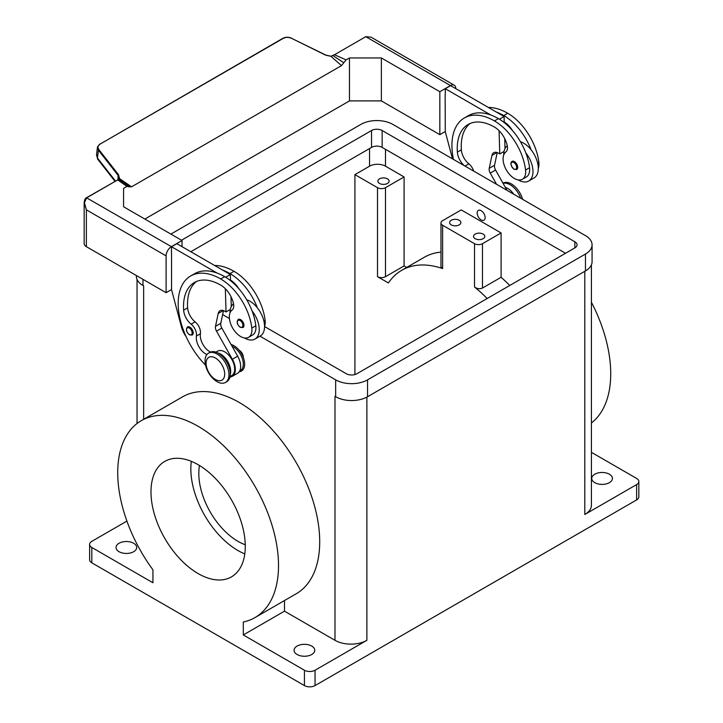 <?xml version="1.0" encoding="UTF-8"?>
<svg xmlns="http://www.w3.org/2000/svg" width="723" height="723" viewBox="0 0 723 723"><rect width="100%" height="100%" fill="white"/><g stroke="black" fill="none" stroke-linecap="round" stroke-linejoin="round"><path stroke-width="1.08" d="M594.776 482.657A10.339 5.965 180 0 1 591.748 478.436A10.339 5.965 180 0 1 598.129 472.923A10.339 5.965 180 0 1 609.39 474.225A10.339 5.965 180 0 1 612.417 478.436A10.339 5.965 180 0 1 606.037 483.949A10.339 5.965 180 0 1 594.776 482.657M119.06 551.703A10.339 5.965 180 0 1 116.032 547.483A10.339 5.965 180 0 1 122.413 541.97A10.339 5.965 180 0 1 133.674 543.271A10.339 5.965 180 0 1 136.701 547.483A10.339 5.965 180 0 1 130.321 552.996A10.339 5.965 180 0 1 119.06 551.703M297.117 654.505A10.339 5.965 180 0 1 294.089 650.284A10.339 5.965 180 0 1 300.47 644.771A10.339 5.965 180 0 1 311.74 646.073A10.339 5.965 180 0 1 314.767 650.284A10.339 5.965 180 0 1 308.387 655.797A10.339 5.965 180 0 1 297.117 654.505M284.491 600.542L284.491 611.161L334.993 640.316A22.549 13.023 180 0 0 366.877 640.316L315.056 670.239A7.519 4.338 180 0 1 309.742 671.504A7.519 4.338 180 0 1 304.428 670.239L304.428 685.576L91.821 562.828A7.519 4.338 0 0 1 89.616 559.765L89.616 544.419A7.519 4.338 180 0 1 91.821 541.346L126.905 521.093M284.491 611.161L243.299 634.948L243.299 621.997A113.692 65.639 60 0 0 254.966 617.587A113.692 65.639 60 0 0 260.072 495.725A113.692 65.639 60 0 0 152.942 416.258A113.692 65.639 60 0 0 141.274 420.669A113.692 65.639 60 0 0 152.942 569.832L152.942 582.774L91.821 547.483A7.519 4.338 180 0 1 89.616 544.419M636.629 484.582L636.629 499.918A7.519 4.338 0 0 0 638.834 496.855L638.834 481.509A7.519 4.338 180 0 1 636.629 484.582L584.808 514.496L584.808 271.297M591.414 452.336L636.629 478.436A7.519 4.338 180 0 1 638.834 481.509M304.428 685.576A7.519 4.338 0 0 0 309.742 686.85A7.519 4.338 0 0 0 315.056 685.576L315.056 670.239M379.503 183.452A5.639 3.254 180 0 1 377.858 181.157A5.639 3.254 180 0 1 381.337 178.147A5.639 3.254 180 0 1 387.474 178.852A5.639 3.254 180 0 1 389.128 181.157A5.639 3.254 180 0 1 385.648 184.157A5.639 3.254 180 0 1 379.503 183.452M475.183 238.689A5.639 3.254 180 0 1 473.529 236.394A5.639 3.254 180 0 1 477.008 233.384A5.639 3.254 180 0 1 483.154 234.089A5.639 3.254 180 0 1 484.808 236.394A5.639 3.254 180 0 1 481.319 239.394A5.639 3.254 180 0 1 475.183 238.689M451.26 224.88A5.639 3.254 180 0 1 449.607 222.585A5.639 3.254 180 0 1 453.086 219.575A5.639 3.254 180 0 1 459.232 220.28A5.639 3.254 180 0 1 460.885 222.585A5.639 3.254 180 0 1 457.406 225.585A5.639 3.254 180 0 1 451.26 224.88M141.274 420.669L182.467 396.891A113.692 65.639 60 0 1 194.135 392.481A113.692 65.639 60 0 1 301.265 471.947A113.692 65.639 60 0 1 296.159 593.809L254.966 617.587M440.976 222.964A5.639 3.254 180 0 1 442.621 220.669L461.229 209.923L501.093 232.942L482.485 243.678A5.639 3.254 180 0 1 474.514 243.678L442.621 225.269A5.639 3.254 180 0 1 440.976 222.964L440.976 266.986L442.621 268.567A113.692 65.639 -120 0 0 413.393 265.892A113.692 65.639 -120 0 0 401.726 270.303L424.311 257.261A113.692 65.639 60 0 1 435.978 252.851A113.692 65.639 60 0 1 440.976 252.119M401.726 270.303A113.692 65.639 -120 0 0 388.396 282.955L377.514 276.674A5.639 3.254 0 0 0 385.486 276.674L404.085 265.928L406.697 267.429M191.333 461.337A66.679 38.491 -120 0 0 237.984 550.555A66.679 38.491 -120 0 0 244.781 553.908M198.12 573.574A66.679 38.491 60 0 1 154.568 514.812A66.679 38.491 60 0 1 164.79 461.391A66.679 38.491 60 0 1 198.12 464.69A66.679 38.491 60 0 1 241.681 523.443A66.679 38.491 60 0 1 231.459 576.873A66.679 38.491 60 0 1 198.12 573.574M199.494 465.504A55.4 31.984 -120 0 0 237.984 541.346A55.4 31.984 -120 0 0 245.251 544.753M239.259 371.694A15.029 8.676 -120 0 0 244.627 364.13A15.029 8.676 -120 0 0 231.08 344.5M232.047 346.218A14.099 8.134 60 0 1 243.299 364.13A14.099 8.134 60 0 1 241.148 370.031A14.099 8.134 60 0 1 240.379 370.583L239.674 370.989M239.15 350.23A5.639 3.254 60 0 1 243.299 357.225A5.639 3.254 60 0 1 243.299 357.406M477.171 212.996A5.639 3.254 -120 0 0 479.629 218.671A5.639 3.254 -120 0 0 483.976 220.181A5.639 3.254 -120 0 0 485.142 217.596A5.639 3.254 60 0 1 483.976 220.181A5.639 3.254 60 0 1 479.629 218.662A5.639 3.254 60 0 1 477.171 212.996A5.639 3.254 60 0 1 478.337 210.411A5.639 3.254 60 0 1 482.684 211.92A5.639 3.254 60 0 1 485.142 217.596A5.639 3.254 -120 0 0 482.684 211.92A5.639 3.254 -120 0 0 478.337 210.411A5.639 3.254 -120 0 0 477.171 212.996M228.947 374.713A16.909 9.761 -120 0 0 221.572 357.695A16.909 9.761 -120 0 0 208.531 353.158A16.909 9.761 -120 0 0 205.034 360.904A16.909 9.761 -120 0 0 212.417 377.921A16.909 9.761 -120 0 0 225.449 382.458A16.909 9.761 -120 0 0 228.947 374.713M224.699 374.098A13.159 7.592 -120 0 0 215.4 357.993A13.159 7.592 -120 0 0 206.1 363.362A13.159 7.592 -120 0 0 215.4 379.467A13.159 7.592 -120 0 0 224.699 374.098M225.449 382.458L226.778 381.69A16.909 9.761 -120 0 0 230.285 373.945A16.909 9.761 -120 0 0 222.901 356.927A16.909 9.761 -120 0 0 209.869 352.399L208.531 353.158M206.941 354.532A13.159 7.592 60 0 1 196.43 336.041A9.399 5.423 -120 0 0 191.143 324.175A13.159 7.592 60 0 1 183.633 310.176A52.616 30.375 60 0 1 194.406 282.503A52.616 30.375 60 0 1 220.714 285.106A18.789 10.854 60 0 1 233.502 303.669A9.399 5.423 60 0 1 232.119 309.986A15.969 9.218 -120 0 0 229.462 318.861A15.969 9.218 -120 0 0 237.081 333.782A15.969 9.218 -120 0 0 248.631 337.298A15.969 9.218 -120 0 0 251.821 328.07A44.446 25.666 -120 0 0 220.714 278.97A60.136 34.722 -120 0 0 190.646 275.987A60.136 34.722 -120 0 0 205.54 365.178M230.041 376.547L231.749 375.562A14.099 8.134 -120 0 0 232.517 375.011A14.099 8.134 -120 0 0 231.324 358.59A14.099 8.134 -120 0 0 217.65 351.152L215.951 352.137M248.631 337.298L252.616 334.993A15.969 9.218 -120 0 0 255.815 325.766A44.446 25.666 -120 0 0 252.074 310.935A20.669 11.939 60 0 1 259.25 329.607A20.669 11.939 60 0 1 254.966 339.069L260.28 335.996A20.669 11.939 -120 0 0 264.564 326.534A20.669 11.939 -120 0 0 257.388 307.871A44.446 25.666 -120 0 0 230.013 273.601A60.136 34.722 -120 0 0 222.53 270.041L176.864 243.678L171.55 246.751L217.216 273.113A60.136 34.722 -120 0 0 194.632 273.692L190.646 275.987M246.715 299.765A20.669 11.939 60 0 1 257.388 307.871M230.013 312.914A20.669 11.939 60 0 1 230.013 312.725A20.669 11.939 60 0 1 233.529 303.777M243.967 325.386A4.7 2.711 60 0 1 242.991 327.537L240.271 327.338C237.008 324.528 236.349 321.889 238.292 319.394A4.7 2.711 60 0 1 240.642 319.629A4.7 2.711 60 0 1 243.967 325.386M193.204 332.905A4.7 2.711 60 0 1 192.237 335.056L189.507 334.857C186.245 332.047 185.594 329.408 187.537 326.913A4.7 2.711 60 0 1 189.887 327.148A4.7 2.711 60 0 1 193.204 332.905M538.301 168.305A15.969 9.218 -120 0 0 538.852 162.359A44.446 25.666 -120 0 0 507.736 113.258A60.136 34.722 -120 0 0 488.396 107.465M513.619 194.053A9.399 5.423 -120 0 1 513.728 194.207A14.099 8.134 -120 0 0 505.341 187.402M464.338 165.684A13.159 7.592 60 0 1 457.361 152.137A52.616 30.375 60 0 1 468.143 124.464A52.616 30.375 60 0 1 494.451 127.067A18.789 10.854 60 0 1 507.239 145.63A9.399 5.423 60 0 1 505.856 151.947A15.969 9.218 -120 0 0 503.199 160.822A15.969 9.218 -120 0 0 510.809 175.743A15.969 9.218 -120 0 0 522.368 179.259L526.353 176.954A15.969 9.218 -120 0 0 529.543 167.727A44.446 25.666 -120 0 0 525.811 152.896A44.446 25.666 -120 0 0 498.436 118.626A60.136 34.722 -120 0 0 490.944 115.074L445.278 88.712L445.278 94.695M522.368 179.259A15.969 9.218 -120 0 0 525.558 170.032A44.446 25.666 -120 0 0 494.451 120.931A60.136 34.722 -120 0 0 464.383 117.948A60.136 34.722 -120 0 0 453.457 159.403M507.257 145.739A20.669 11.939 -120 0 0 503.75 154.686A20.669 11.939 -120 0 0 503.75 154.876M518.201 179.91A20.669 11.939 -120 0 0 528.703 181.03A20.669 11.939 -120 0 0 532.987 171.568A20.669 11.939 -120 0 0 525.811 152.896M520.452 141.726A20.669 11.939 60 0 1 531.125 149.833A20.669 11.939 60 0 1 538.301 168.495A20.669 11.939 60 0 1 534.017 177.957L528.703 181.03M512.029 161.356A4.7 2.711 60 0 1 514.378 161.591A4.7 2.711 60 0 1 517.704 167.347A4.7 2.711 60 0 1 516.728 169.498L514.008 169.299C510.673 165.721 510.013 163.073 512.029 161.356M115.454 181.03L97.442 158.012L96.493 154.948L97.515 146.932L99.774 144.031L97.469 147.203L98.427 150.23L98.943 149.697C97.442 147.483 97.831 145.621 100.099 144.103L283.299 38.337C285.874 37.054 288.676 37.072 291.712 38.4L325.675 55.183L331.134 56.376L334.803 54.541A8.043 4.645 0 0 0 335.318 54.27L365.793 36.674L370.998 37.144L454.225 85.187A7.519 4.338 -60 0 1 455.779 88.631M335.318 54.27L365.793 36.674L450.465 85.567A7.519 4.338 -60 0 1 454.225 85.187M118.924 178.888L119.503 178.563L118.554 174.758L118.039 175.3L98.427 150.23L97.442 158.012A3.76 2.259 142 0 0 97.741 159.241L96.539 154.677M118.039 179.512L118.039 175.3L118.961 178.744M117.216 180.19L86.48 197.759L84.166 202.738L84.166 243.606A7.519 4.338 0 0 0 86.371 246.67L86.371 209.842L84.428 202.585L86.742 197.786L117.216 180.19A8.043 4.645 0 0 0 117.686 179.891L118.608 179.34A0.524 0.479 83.3 0 1 118.888 179.394L117.686 179.891L126.95 186.417L129.507 186.886M171.55 289.552L166.1 292.698L166.1 255.879A7.519 4.338 -60 0 1 167.655 250.637A7.519 4.338 -60 0 1 171.414 246.67L182.042 240.533L123.579 206.778L123.579 188.369L126.95 186.417M131.55 186.832L119.503 178.563L118.888 179.394L129.263 186.615L131.55 186.832L341.5 65.612L330.989 56.385M119.042 177.985L118.608 179.34A0.524 0.479 83.3 0 0 118.581 179.34M341.5 65.612L343.796 62.756L333.077 55.671M343.796 62.756L346.109 59.892L334.469 54.731M171.414 246.67L86.48 197.759C85.233 198.247 84.464 199.91 84.166 202.738L86.371 209.842L166.1 255.879M123.579 206.778L123.579 188.369M144.835 219.051L349.471 100.904L349.471 57.948L346.109 59.892M182.042 246.67L182.042 240.533M171.55 252.734L171.55 289.706L181.383 326.697A18.789 10.854 60 0 0 186.145 336.71M450.465 85.567L439.837 91.704L381.364 57.948L349.471 57.948M349.471 100.904L381.364 100.904L439.837 134.659L439.837 91.704M439.837 134.659L445.278 131.514M452.508 158.861L445.278 131.667L445.151 94.767M166.1 292.698L86.371 246.67M171.414 252.806L171.55 246.751M496.547 184.284L490.248 173.104A5.639 3.254 60 0 1 489.227 168.342L491.938 155.445A9.399 5.423 60 0 1 493.737 152.689A9.399 5.423 60 0 1 498.436 153.149L499.765 153.918L499.069 130.7M473.692 171.089A9.399 5.423 -120 0 0 468.865 163.832A13.159 7.592 60 0 1 461.355 149.833A52.616 30.375 60 0 1 470.203 123.443M499.394 119.196L504.058 116.502L504.238 122.603M504.717 138.599L505.006 148.558M497.216 152.58L494.541 165.269A5.639 3.254 -120 0 0 495.562 170.032L506.986 190.312M445.278 88.712L450.601 85.639L504.058 116.502M499.765 153.918L504.048 151.441M490.944 115.074A60.136 34.722 -120 0 0 468.368 115.653L464.383 117.948M504.22 121.979A18.789 10.854 60 0 1 512.589 130.691M531.125 149.833A44.446 25.666 -120 0 0 503.75 115.563A60.136 34.722 -120 0 0 496.258 112.002M520.705 198.229A16.909 9.761 -120 0 0 503.063 183.344M522.63 199.349A16.909 9.761 -120 0 0 503 183.154L502.964 183.172M231.279 306.597L230.98 296.638M230.501 280.641L230.483 280.018A18.789 10.854 60 0 1 238.852 288.73M225.341 288.739L226.028 311.956L224.699 311.188A9.399 5.423 -120 0 0 220 310.727A9.399 5.423 -120 0 0 218.21 313.484L215.49 326.38A5.639 3.254 -120 0 0 216.511 331.143L232.354 359.259A15.029 8.676 60 0 1 232.219 376.376L237.533 373.312A15.029 8.676 -120 0 0 237.668 356.195L221.825 328.07A5.639 3.254 60 0 1 220.804 323.308L223.479 310.619M210.547 352.065A13.159 7.592 60 0 1 200.425 333.746A9.399 5.423 -120 0 0 195.129 321.871A13.159 7.592 60 0 1 187.619 307.871A52.616 30.375 60 0 1 196.475 281.482M232.219 376.376A15.029 8.676 60 0 1 229.932 377.063M222.53 270.041L230.321 274.541L225.657 277.234M230.321 309.48L226.028 311.956M230.321 274.541L230.483 280.018M252.074 310.935A44.446 25.666 -120 0 0 224.699 276.665A60.136 34.722 -120 0 0 217.216 273.113M254.966 339.069A20.669 11.939 60 0 1 244.464 337.948M264.564 326.344A15.969 9.218 -120 0 0 265.115 320.397A44.446 25.666 -120 0 0 233.999 271.297A60.136 34.722 -120 0 0 214.668 265.504M230.276 374.433A14.099 8.134 -120 0 0 227.763 361.59A14.099 8.134 -120 0 0 217.894 352.996M487.166 298.518A113.692 65.639 -120 0 0 474.514 286.986C477.135 288.848 479.792 289.2 482.485 288.034L501.093 277.298A113.692 65.639 60 0 1 509.76 285.477M591.414 302.25A113.692 65.639 60 0 1 591.414 422.955M636.629 499.918L315.056 685.576M591.414 264.844L591.414 505.296A22.549 13.023 180 0 1 584.808 514.496M501.093 232.942L501.093 277.298M354.921 374.541L354.921 174.632L369.543 166.191A11.279 6.507 180 0 1 385.486 166.191L404.085 176.936L404.085 265.928M354.921 174.632L377.514 187.673A5.639 3.254 0 0 0 385.486 187.673L404.085 176.936M304.428 670.239L243.299 634.948M335.083 396.403A22.549 13.023 180 0 1 334.993 396.349L335.653 396.728A22.549 13.023 0 0 0 367.546 396.728L585.467 270.917A22.549 13.023 0 0 0 592.074 261.708L592.074 244.826A22.549 13.023 180 0 1 585.467 254.035L367.546 379.855A22.549 13.023 180 0 1 335.653 379.855L259.991 336.168M136.376 275.535L136.376 276.285A22.549 13.023 0 0 0 142.973 285.495L143.642 285.874A22.549 13.023 180 0 1 143.552 285.82M381.364 100.904L381.364 57.948M181.518 240.226L371.532 130.52A7.519 4.338 180 0 1 382.16 130.52L574.839 241.762A7.519 4.338 180 0 1 577.044 244.826A7.519 4.338 180 0 1 574.839 247.899L356.918 373.719A7.519 4.338 180 0 1 346.281 373.719L264.564 326.534M565.54 253.267L382.16 147.402A7.519 4.338 0 0 0 371.532 147.402L190.818 251.731M170.881 234.089L360.904 124.383A22.549 13.023 180 0 1 392.797 124.383L585.467 235.626A22.549 13.023 180 0 1 592.074 244.826M229.426 318.527L222.639 314.604M91.821 562.828L91.821 547.483M242.901 325.386A3.949 2.277 -120 0 0 240.117 320.551A3.949 2.277 -120 0 0 237.325 322.16A3.949 2.277 -120 0 0 240.117 326.995A3.949 2.277 -120 0 0 242.901 325.386M192.146 332.905A3.949 2.277 -120 0 0 189.354 328.07A3.949 2.277 -120 0 0 186.561 329.679A3.949 2.277 -120 0 0 189.354 334.514A3.949 2.277 -120 0 0 192.146 332.905M538.852 162.359L537.632 163.064M529.543 167.727L525.558 170.032M513.845 162.512A3.949 2.277 -120 0 0 511.062 164.121A3.949 2.277 -120 0 0 513.845 168.956A3.949 2.277 -120 0 0 516.638 167.347A3.949 2.277 -120 0 0 513.845 162.512M97.741 159.241A3.76 2.259 142 0 0 97.741 159.25L114.993 181.301M291.712 38.4L325.847 55.093L331.053 56.24L334.948 54.469M291.875 38.319L291.884 38.319C288.676 36.909 285.702 36.891 282.973 38.265L100.099 144.103M118.554 174.758L98.943 149.697M491.938 155.445L497.026 152.517M489.227 168.342L494.541 165.269M490.248 173.104L495.562 170.032M468.865 163.832L464.997 166.064M461.355 149.833L457.361 152.137M498.436 118.626L494.451 120.931M507.736 113.258L503.75 115.563M223.29 310.556L218.21 313.484M220.804 323.308L215.49 326.38M221.825 328.07L216.511 331.143M237.668 356.195L232.354 359.259M230.013 273.601L233.999 271.297M263.895 321.102L265.115 320.397M196.43 336.041L200.425 333.746M191.143 324.175L195.129 321.871M183.633 310.176L187.619 307.871M251.821 328.07L255.815 325.766M220.714 278.97L224.699 276.665M385.486 149.318L385.486 166.191M442.621 225.269L442.621 268.567M474.514 243.678L474.514 286.986M377.514 187.673L377.514 276.674M334.993 640.316L334.993 396.349M143.642 419.304L143.642 285.874M385.486 187.673L385.486 276.674M482.485 243.678L482.485 288.034M369.543 148.549L369.543 166.191M366.877 640.316L366.877 397.099M574.839 241.762L574.839 247.899M382.16 130.52L382.16 147.402M371.532 130.52L371.532 147.402M585.467 254.035L585.467 270.917M142.973 279.349L142.973 285.495M335.653 379.855L335.653 396.728M367.546 379.855L367.546 396.728M365.531 36.656L370.998 37.144M124.347 183.064L124.817 183.398M137.036 423.515L137.036 279.421"/></g></svg>
